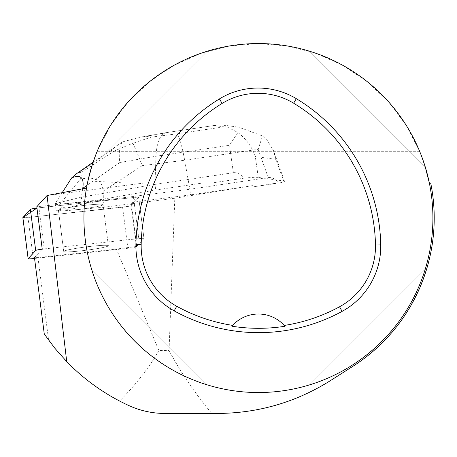<?xml version="1.0" encoding="UTF-8"?>
<svg xmlns="http://www.w3.org/2000/svg" width="457" height="457" viewBox="0 0 457 457"><rect width="100%" height="100%" fill="white"/><g stroke="black" fill="none" stroke-linecap="round" stroke-linejoin="round"><path stroke-width="0.34" stroke-dasharray="2.29 1.71" d="M73.074 248.911A22.49 1.651 -7.3 0 1 96.159 245.826A22.49 1.651 -7.3 0 1 108.36 245.735A22.49 1.651 -7.3 0 1 86.264 250.247A22.49 1.651 -7.3 0 1 63.746 251.476A22.49 1.651 -7.3 0 1 73.074 248.911M34.549 258.451L127.874 248.294A6.924 0.508 172.7 0 0 136.432 246.74L143.949 238.503A6.924 0.508 172.7 0 0 143.966 238.457A6.924 0.508 172.7 0 0 138.808 238.623L44.238 248.916L38.948 207.815L133.518 197.527A6.924 0.508 -7.3 0 1 138.677 197.355A6.924 0.508 -7.3 0 1 138.66 197.407L131.142 205.644A6.924 0.508 -7.3 0 1 122.585 207.192L28.008 217.486A6.924 0.508 -7.3 0 1 22.879 217.692M67.785 207.809A22.49 1.651 -7.3 0 1 90.869 204.725A22.49 1.651 -7.3 0 1 103.071 204.633A22.49 1.651 -7.3 0 1 80.975 209.146A22.49 1.651 -7.3 0 1 58.456 210.374A22.49 1.651 -7.3 0 1 67.785 207.809M22.873 217.606L32.458 217.001L128.297 206.381L135.038 201.371L133.501 197.527L36.954 208.055A6.924 0.508 -7.3 0 1 38.948 207.815M430.723 183.148L430.717 183.137C445.506 252.635 413.225 328.657 352.953 366.268L330.885 380.344C296.199 402.131 258.376 413.162 217.418 413.448L211.774 413.448C194.648 392.883 180.412 371.912 169.056 350.525L174.797 198.229L252.938 185.593L253.104 186.884L276.217 183.148L128.56 183.148L430.723 183.148L276.217 183.148M252.938 185.593L190.569 194.876L132.907 202.228L133.078 203.519L138.66 197.407A6.929 0.508 172.7 0 0 138.677 197.355A6.929 0.508 172.7 0 0 133.518 197.527L97.49 201.446L97.324 200.149L155.694 189.998L201.703 183.148M174.797 198.229L131.467 203.805L132.907 202.228M97.324 200.149L38.782 206.524A6.929 0.508 172.7 0 0 36.783 206.764M131.467 203.805L136.683 246.443L143.944 238.48L138.66 197.407L143.949 238.503M143.966 238.434L138.677 197.355L143.966 238.457A6.929 0.508 -7.3 0 0 143.966 238.434A6.929 0.508 -7.3 0 0 138.802 238.605L133.518 197.527L138.802 238.605L44.238 248.894L38.782 206.524M70.098 249.459A22.507 1.657 172.7 0 0 63.729 251.459A22.507 1.657 172.7 0 0 86.264 250.225A22.507 1.657 172.7 0 0 108.378 245.712A22.507 1.657 172.7 0 0 94.388 245.969A22.507 1.657 172.7 0 0 70.098 249.459M64.808 208.381L64.643 207.084A22.507 1.657 172.7 0 0 59.678 208.306L59.844 209.603A22.507 1.657 172.7 0 0 58.439 210.38A22.507 1.657 172.7 0 0 66.899 210.586L66.733 209.295A22.507 1.657 172.7 0 0 75.028 208.541L75.194 209.832A22.507 1.657 172.7 0 0 103.088 204.633A22.507 1.657 172.7 0 0 89.098 204.89A22.507 1.657 172.7 0 0 64.808 208.381L82.231 204.102L97.49 201.446M75.028 208.541L66.733 209.295M59.678 208.306L64.643 207.084M158.887 350.525C149.108 367.622 136.02 384.463 119.614 401.052C91.303 386.165 67.636 365.868 48.602 340.162L37.977 257.588L116.398 249.054L158.887 350.525L169.056 350.525M136.683 246.443L116.398 249.054M429.38 183.126A174.494 174.494 0 0 1 260.941 392.523A174.494 174.494 0 0 1 86.516 188.09L87.915 180.921L128.56 183.148M421.588 156.214L419.635 151.29L406.176 125.224L388.536 101.785L367.222 81.632L342.83 65.328L316.055 53.349L287.647 46.02L258.416 43.552L229.186 46.02L200.777 53.349L174.003 65.328L149.61 81.632L128.297 101.785L110.657 125.224L97.198 151.29L91.651 166.851M91.583 269.173C108.006 323.733 152.729 368.456 207.289 384.885C152.729 368.456 108.006 323.733 91.583 269.173L207.289 384.885L91.583 269.173M207.289 51.213C152.729 67.636 108.006 112.359 91.583 166.919C108.006 112.359 152.729 67.636 207.289 51.213L91.583 166.919L207.289 51.213M425.25 166.919C408.826 112.359 364.103 67.636 309.543 51.213C364.103 67.636 408.826 112.359 425.25 166.919L309.543 51.213L425.25 166.919M309.543 384.885C364.103 368.456 408.826 323.733 425.25 269.173C408.826 323.733 364.103 368.456 309.543 384.885L425.25 269.173L309.543 384.885M232.447 325.607A34.898 34.898 0 0 1 284.431 325.658M37.977 257.588L34.452 257.668L42.238 249.134A6.929 0.508 -7.3 0 1 44.238 248.894M119.614 401.052L128.543 405.433C140.065 410.734 152.238 413.402 165.068 413.448L211.774 413.448M44.283 334.044L48.602 340.162M133.078 203.519L104.305 207.187L103.419 200.286L189.844 189.267L190.569 194.876M61.912 193.088L55.24 203.611L81.346 197.196L154.969 184.388L155.694 189.998M82.666 188.952L81.346 197.196L82.231 204.102M104.305 207.187L75.194 209.832M66.899 210.586L60.69 211.151L56.125 210.517L59.844 209.603M258.159 149.308L268.259 177.596L189.844 189.267L184.662 160.247L258.159 149.308L262.535 135.969L238.634 127.155L224.01 126.835L176.728 133.878C179.093 135.678 181.737 144.463 184.662 160.247L142.253 165.651C138.311 155.489 135.175 148.028 132.838 143.264L151.364 137.111L145.817 136.335L140.43 137.123L122.722 141.853L118.174 144.732L111.062 150.49L114.33 150.947L132.838 143.264M268.259 177.596C271.664 177.139 275.365 178.933 279.376 182.977L253.104 186.884M210.568 183.148L244.501 178.099C240.491 174.054 236.789 172.26 233.384 172.717L154.969 184.388L155.963 156.231C156.728 142.196 160.104 134.335 166.097 132.661L216.938 125.081L223.302 125.012L237.897 132.524C246.134 138.837 251.927 146.817 255.28 156.477L258.279 177.419L283.648 180.966L275.937 159.362L273.355 150.307L267.425 140.67L262.535 135.969M103.133 191.163L103.419 200.286L59.798 204.25L80.386 179.184C94.907 176.105 102.488 180.104 103.133 191.163L142.253 165.651M59.798 204.25L60.69 211.151M55.24 203.514L59.77 204.148M55.24 203.611L56.125 210.517M279.376 182.977C282.837 182.24 284.534 181.669 284.471 181.269L283.648 180.966M258.279 177.419C255.977 177.162 251.384 177.385 244.501 178.099M80.386 179.184C82.266 174.934 82.568 172.706 81.283 172.495L79.758 172.283L76.73 173.574M237.897 132.524L229.46 145.292L155.963 156.231L119.837 162.515C118.529 152.724 119.488 145.834 122.722 141.853M122.585 207.192L127.874 248.294M33.298 258.588L28.008 217.486M136.432 246.74L131.142 205.644M47.077 195.505L143.087 183.148M419.635 151.29L97.198 151.29M176.728 133.878L151.364 137.111M145.817 136.335L167.422 132.576M214.71 125.538L224.01 126.835M275.937 159.362L255.28 156.477M233.384 172.717L229.46 145.292M119.837 162.515L87.013 185.365M114.33 150.947L81.283 172.495M79.758 172.283L111.062 150.49M108.36 245.735L103.071 204.633L108.378 245.712M63.746 251.476L58.456 210.374M58.439 210.38L63.729 251.459M223.296 125.058L238.628 127.206M284.471 181.269L274.114 152.267M166.239 132.639L216.938 125.087M140.425 137.123L166.097 132.661M118.152 144.743L93.108 162.178"/><path stroke-width="0.69" d="M44.238 248.916A6.924 0.508 172.7 0 0 35.68 250.47L28.163 258.708A6.924 0.508 172.7 0 0 28.14 258.753A6.924 0.508 172.7 0 0 33.298 258.588L34.549 258.451M22.879 217.692A6.924 0.508 -7.3 0 1 22.85 217.652A6.924 0.508 -7.3 0 1 22.873 217.606L30.385 209.369A6.924 0.508 -7.3 0 1 36.954 208.055L22.873 217.606L28.163 258.708M42.238 249.134L36.783 206.764L47.054 195.51L86.516 188.09M34.452 257.668L44.283 334.044L54.909 348.32L66.728 361.618C84.528 379.961 105.133 394.562 128.543 405.433C140.173 410.763 152.347 413.431 165.068 413.448L217.418 413.448C258.382 413.237 296.205 402.2 330.885 380.344L352.953 366.268A175.802 175.802 0 0 0 430.717 183.137L429.38 183.126A174.494 174.494 0 0 1 275.965 391.655A174.494 174.494 0 0 1 83.922 218.046A174.494 174.494 0 0 1 429.38 183.126L425.136 166.537L421.588 156.214M91.651 166.851L87.915 180.921M66.728 361.618L47.054 195.51M135.912 244.586A174.494 174.494 0 0 1 219.406 98.923A74.16 74.16 0 0 1 296.342 98.689A174.494 174.494 0 0 1 380.744 244.878A74.16 74.16 0 0 1 342.07 311.394A174.494 174.494 0 0 1 174.18 310.869A74.16 74.16 0 0 1 135.912 244.586L141.173 244.684A169.233 169.233 0 0 1 222.148 103.413A68.898 68.898 0 0 1 293.628 103.196A169.233 169.233 0 0 1 375.483 244.981A68.898 68.898 0 0 1 339.557 306.773A169.233 169.233 0 0 1 284.237 325.435L284.957 326.258A170.153 170.153 0 0 1 231.922 326.207L232.642 325.39A169.233 169.233 0 0 1 176.722 306.264A68.898 68.898 0 0 1 141.173 244.684M232.642 325.39A34.898 34.898 0 0 1 284.237 325.435M232.156 325.932A34.898 34.898 0 0 1 232.447 325.607M284.431 325.658A34.898 34.898 0 0 1 284.722 325.984M87.013 185.365L82.768 188.318C84.322 177.562 80.603 174.106 71.606 177.956L61.912 193.088M82.768 188.318L82.666 188.952M93.108 162.178L76.73 173.574L71.606 177.956M35.68 250.47L30.385 209.369M222.148 103.413L219.406 98.923M293.628 103.196L296.342 98.689M375.483 244.981L380.744 244.878M339.557 306.773L342.07 311.394M176.722 306.264L174.18 310.869M28.14 258.753L22.85 217.652"/></g></svg>
